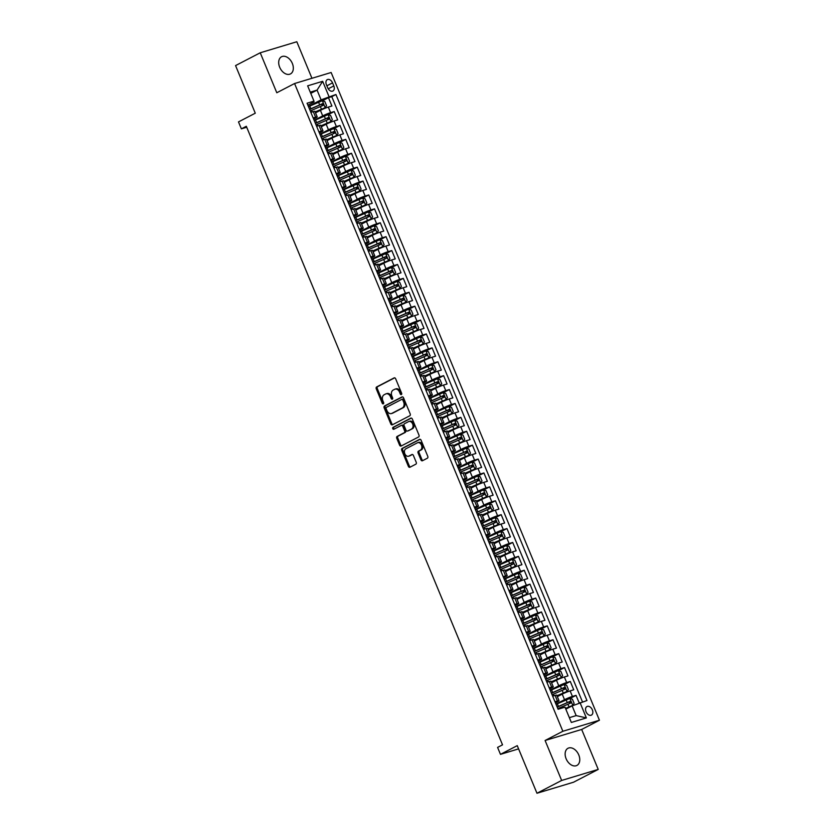 <?xml version="1.0" encoding="UTF-8"?>
<svg xmlns="http://www.w3.org/2000/svg" width="835" height="835" viewBox="0 0 835 835"><rect width="100%" height="100%" fill="white"/><g stroke="black" fill="none" stroke-linecap="round" stroke-linejoin="round"><path stroke-width="1.25" d="M401.364 394.569A1.033 0.762 -106.8 0 0 401.645 393.264L395.644 378.766A1.482 1.085 -106.8 0 0 394.11 377.9L376.668 386.949A1.482 1.085 -106.8 0 0 376.261 388.818L382.273 403.315A1.033 0.762 -106.8 0 0 383.63 402.606L382.847 400.737A4.749 3.465 -106.8 0 1 384.142 394.757L385.593 394.005A4.749 3.465 -106.8 0 1 386.031 393.828A4.749 3.465 -106.8 0 1 390.509 396.761L391.281 398.639A1.033 0.762 -106.8 0 0 392.638 397.93L391.865 396.061A4.749 3.465 -106.8 0 1 393.149 390.081L394.611 389.329A4.749 3.465 -106.8 0 1 395.049 389.152A4.749 3.465 -106.8 0 1 399.516 392.085L400.289 393.963A1.033 0.762 -106.8 0 0 401.364 394.569M578.78 754.955A9.676 6.544 62.6 0 0 567.998 748.275A9.676 6.544 62.6 0 0 566.13 758.775A9.676 6.544 62.6 0 0 576.902 765.444A9.676 6.544 62.6 0 0 578.78 754.955M292.333 63.429A9.676 6.544 62.6 0 0 281.562 56.749A9.676 6.544 62.6 0 0 279.683 67.249A9.676 6.544 62.6 0 0 290.465 73.918A9.676 6.544 62.6 0 0 292.333 63.429M592.359 709.865A4.833 3.277 62.6 0 0 586.974 706.525A4.833 3.277 62.6 0 0 586.034 711.764A4.833 3.277 62.6 0 0 591.43 715.104A4.833 3.277 62.6 0 0 592.359 709.865M420.944 459.876A1.482 1.085 -106.8 0 0 422.479 460.732L427.374 458.196A1.482 1.085 -106.8 0 0 427.77 456.327L421.101 440.233A1.482 1.085 -106.8 0 0 419.567 439.367L402.126 448.416A1.482 1.085 -106.8 0 0 401.719 450.284L408.388 466.379A1.482 1.085 -106.8 0 0 409.922 467.245L415.84 464.177A1.482 1.085 -106.8 0 0 416.237 462.308L413.388 455.419A1.482 1.085 -106.8 0 0 411.853 454.553L408.92 456.077A3.966 2.902 -106.8 0 1 408.555 456.223A3.966 2.902 -106.8 0 1 404.724 453.52A3.966 2.902 -106.8 0 1 405.893 448.781L417.385 442.821A3.966 2.902 -106.8 0 1 417.75 442.675A3.966 2.902 -106.8 0 1 421.581 445.379A3.966 2.902 -106.8 0 1 420.402 450.117L418.492 451.119A1.482 1.085 -106.8 0 0 418.084 452.977L420.944 459.876L421.925 459.574A1.482 1.085 -106.8 0 0 422.917 460.502M311.946 78.281L296.811 41.75L260.238 52.782L235.564 65.589L255.28 113.195L238.497 121.9L241.378 128.851L246.315 126.283L502.524 744.841L497.587 747.398L500.468 754.349L518.587 748.88M561.652 780.454L598.225 769.411L581.671 729.456L545.098 740.488L561.652 780.454L536.968 793.25L517.251 745.645L500.468 754.349M545.098 740.488L562.863 731.272L294.567 83.531L331.14 72.499L599.436 720.24L562.863 731.272M260.238 52.782L276.792 92.748L294.567 83.531M409.797 415.767A1.482 1.085 -106.8 0 0 410.194 413.899L403.524 397.794A1.482 1.085 -106.8 0 0 401.99 396.938L384.549 405.977A1.482 1.085 -106.8 0 0 384.152 407.845L390.811 423.95A1.482 1.085 -106.8 0 0 392.346 424.806L409.797 415.767M412.313 419.013L418.982 435.108A1.482 1.085 -106.8 0 1 418.586 436.976L401.134 446.026A1.482 1.085 -106.8 0 1 399.6 445.17L396.75 438.271A1.482 1.085 -106.8 0 1 397.157 436.413L404.223 432.739A1.482 1.085 -106.8 0 0 404.631 430.87L402.741 426.299A1.482 1.085 -106.8 0 0 401.207 425.443L393.838 429.263A1.033 0.762 -106.8 0 1 393.045 427.353L410.778 418.147A1.482 1.085 -106.8 0 1 412.313 419.013M598.225 769.411L573.541 782.218L536.968 793.25M579.198 702.976L576.035 695.357L570.013 698.488M555.964 704.124L564.523 699.688A6.043 0.564 -22.5 0 1 572.424 696.442L570.128 690.889L573.739 689.793L570.284 681.454L564.251 684.585M550.202 690.232L558.772 685.785A6.043 0.564 -22.5 0 1 566.673 682.55L564.366 676.987L567.977 675.901L564.523 667.562L558.5 670.682M544.451 676.329L553.01 671.883A6.043 0.564 -22.5 0 1 560.911 668.647L558.615 663.084L562.216 661.998L558.761 653.659L552.739 656.78M538.69 662.426L547.249 657.99A6.043 0.564 -22.5 0 1 555.16 654.744L552.853 649.192L556.465 648.096L553.01 639.756L546.977 642.887M532.928 648.534L541.497 644.088A6.043 0.564 -22.5 0 1 549.399 640.842L547.092 635.289L550.703 634.193L547.249 625.853L541.226 628.985M527.177 634.631L535.736 630.185A6.043 0.564 -22.5 0 1 543.637 626.949L541.341 621.386L544.942 620.301L541.487 611.961L535.465 615.082M521.416 620.729L529.985 616.293A6.043 0.564 -22.5 0 1 537.886 613.047L535.579 607.483L539.191 606.398L535.736 598.058L529.703 601.179M515.665 606.826L524.223 602.39A6.043 0.564 -22.5 0 1 532.125 599.144L529.818 593.591L533.429 592.495L529.974 584.156L523.952 587.287M509.903 592.933L518.462 588.487A6.043 0.564 -22.5 0 1 526.374 585.251L524.067 579.688L527.678 578.603L524.223 570.263L518.191 573.384M504.142 579.031L512.711 574.584A6.043 0.564 -22.5 0 1 520.612 571.349L518.305 565.786L521.917 564.7L518.462 556.36L512.439 559.481M498.391 565.128L506.949 560.692A6.043 0.564 -22.5 0 1 514.851 557.446L512.554 551.883L516.155 550.797L512.7 542.458L506.678 545.579M492.629 551.225L501.188 546.789A6.043 0.564 -22.5 0 1 509.099 543.543L506.793 537.99L510.404 536.895L506.949 528.555L500.916 531.686M486.868 537.333L495.437 532.887A6.043 0.564 -22.5 0 1 503.338 529.651L501.031 524.088L504.643 523.002L501.188 514.663L495.165 517.784M481.117 523.43L489.675 518.984A6.043 0.564 -22.5 0 1 497.577 515.748L495.28 510.185L498.881 509.099L495.426 500.76L489.404 503.881M475.355 509.527L483.924 505.091A6.043 0.564 -22.5 0 1 491.825 501.845L489.519 496.282L493.13 495.197L489.675 486.857L483.642 489.988M469.604 495.625L478.163 491.189A6.043 0.564 -22.5 0 1 486.064 487.943L483.757 482.39L487.369 481.294L483.914 472.954L477.891 476.086M463.842 481.732L472.401 477.286A6.043 0.564 -22.5 0 1 480.313 474.05L478.006 468.487L481.618 467.402L478.163 459.062L472.13 462.183M458.081 467.83L466.65 463.383A6.043 0.564 -22.5 0 1 474.551 460.148L472.245 454.584L475.856 453.499L472.401 445.159L466.379 448.28M452.33 453.927L460.889 449.491A6.043 0.564 -22.5 0 1 468.79 446.245L466.494 440.682L470.095 439.596L466.64 431.257L460.617 434.388M446.568 440.024L455.127 435.588A6.043 0.564 -22.5 0 1 463.039 432.342L460.732 426.789L464.343 425.693L460.889 417.354L454.856 420.485M440.807 426.132L449.376 421.685A6.043 0.564 -22.5 0 1 457.277 418.45L454.971 412.887L458.582 411.801L455.127 403.462L449.105 406.582M435.056 412.229L443.615 407.783A6.043 0.564 -22.5 0 1 451.516 404.547L449.22 398.984L452.82 397.898L449.366 389.559L443.343 392.68M429.294 398.326L437.864 393.89A6.043 0.564 -22.5 0 1 445.765 390.644L443.458 385.092L447.069 383.996L443.615 375.656L437.592 378.787M423.543 384.434L432.102 379.988A6.043 0.564 -22.5 0 1 440.003 376.742L437.707 371.189L441.308 370.103L437.853 361.753L431.831 364.885M417.782 370.531L426.341 366.085A6.043 0.564 -22.5 0 1 434.252 362.849L431.945 357.286L435.557 356.201L432.102 347.861L426.069 350.982M412.02 356.628L420.589 352.193A6.043 0.564 -22.5 0 1 428.491 348.946L426.184 343.383L429.795 342.298L426.341 333.958L420.318 337.079M406.269 342.726L414.828 338.29A6.043 0.564 -22.5 0 1 422.729 335.044L420.433 329.491L424.034 328.395L420.579 320.055L414.557 323.187M400.508 328.833L409.077 324.387A6.043 0.564 -22.5 0 1 416.978 321.151L414.671 315.588L418.283 314.503L414.828 306.163L408.795 309.284M394.746 314.931L403.315 310.484A6.043 0.564 -22.5 0 1 411.217 307.249L408.91 301.685L412.521 300.6L409.067 292.26L403.044 295.381M388.995 301.028L397.554 296.592A6.043 0.564 -22.5 0 1 405.455 293.346L403.159 287.783L406.76 286.697L403.305 278.358L397.283 281.478M383.234 287.125L391.803 282.689A6.043 0.564 -22.5 0 1 399.704 279.443L397.397 273.89L401.009 272.795L397.554 264.455L391.531 267.586M377.483 273.233L386.041 268.786A6.043 0.564 -22.5 0 1 393.943 265.551L391.646 259.988L395.247 258.902L391.792 250.563L385.77 253.683M371.721 259.33L380.28 254.884A6.043 0.564 -22.5 0 1 388.192 251.648L385.885 246.085L389.496 244.999L386.041 236.66L380.008 239.781M365.96 245.427L374.529 240.991A6.043 0.564 -22.5 0 1 382.43 237.745L380.123 232.182L383.735 231.097L380.28 222.757L374.257 225.888M360.209 231.525L368.767 227.089A6.043 0.564 -22.5 0 1 376.668 223.843L374.372 218.29L377.973 217.194L374.518 208.854L368.496 211.986M354.447 217.632L363.016 213.186A6.043 0.564 -22.5 0 1 370.917 209.95L368.611 204.387L372.222 203.302L368.767 194.962L362.734 198.083M348.686 203.73L357.255 199.283A6.043 0.564 -22.5 0 1 365.156 196.048L362.849 190.484L366.461 189.399L363.006 181.059L356.983 184.18M342.935 189.827L351.493 185.391A6.043 0.564 -22.5 0 1 359.394 182.145L357.098 176.582L360.699 175.496L357.244 167.157L351.222 170.288M337.173 175.924L345.742 171.488A6.043 0.564 -22.5 0 1 353.643 168.242L351.337 162.689L354.948 161.593L351.493 153.254L345.471 156.385M331.422 162.032L339.981 157.585A6.043 0.564 -22.5 0 1 347.882 154.35L345.586 148.787L349.187 147.701L345.732 139.362L339.709 142.482M325.66 148.129L334.219 143.683A6.043 0.564 -22.5 0 1 342.131 140.447L339.824 134.884L343.435 133.798L339.981 125.459L333.948 128.58M319.899 134.226L328.468 129.79A6.043 0.564 -22.5 0 1 336.369 126.544L334.063 120.992L337.674 119.896L334.219 111.556L330.608 112.641A6.043 0.564 157.5 0 0 322.707 115.888L314.148 120.334M328.197 114.687L334.219 111.556M570.128 690.889A6.043 0.564 157.5 0 0 562.226 694.125L557.352 696.651M564.366 676.987A6.043 0.564 157.5 0 0 556.465 680.233L551.601 682.748M558.615 663.084A6.043 0.564 157.5 0 0 550.703 666.33L545.84 668.856M552.853 649.192A6.043 0.564 157.5 0 0 544.952 652.427L540.088 654.953M547.092 635.289A6.043 0.564 157.5 0 0 539.191 638.524L534.327 641.05M541.341 621.386A6.043 0.564 157.5 0 0 533.44 624.632L528.565 627.148M535.579 607.483A6.043 0.564 157.5 0 0 527.678 610.729L522.814 613.255M529.818 593.591A6.043 0.564 157.5 0 0 521.917 596.827L517.053 599.353M524.067 579.688A6.043 0.564 157.5 0 0 516.166 582.924L511.291 585.45M518.305 565.786A6.043 0.564 157.5 0 0 510.404 569.032L505.54 571.547M512.554 551.883A6.043 0.564 157.5 0 0 504.643 555.129L499.779 557.655M506.793 537.99A6.043 0.564 157.5 0 0 498.892 541.226L494.028 543.752M501.031 524.088A6.043 0.564 157.5 0 0 493.13 527.323L488.266 529.849M495.28 510.185A6.043 0.564 157.5 0 0 487.379 513.431L482.505 515.947M489.519 496.282A6.043 0.564 157.5 0 0 481.618 499.528L476.754 502.054M483.757 482.39A6.043 0.564 157.5 0 0 475.856 485.626L470.992 488.151M478.006 468.487A6.043 0.564 157.5 0 0 470.105 471.723L465.231 474.249M472.245 454.584A6.043 0.564 157.5 0 0 464.343 457.83L459.48 460.356M466.494 440.682A6.043 0.564 157.5 0 0 458.582 443.928L453.718 446.454M460.732 426.789A6.043 0.564 157.5 0 0 452.831 430.025L447.967 432.551M454.971 412.887A6.043 0.564 157.5 0 0 447.069 416.133L442.206 418.648M449.22 398.984A6.043 0.564 157.5 0 0 441.318 402.23L436.444 404.756M443.458 385.092A6.043 0.564 157.5 0 0 435.557 388.327L430.693 390.853M437.707 371.189A6.043 0.564 157.5 0 0 429.795 374.424L424.931 376.95M431.945 357.286A6.043 0.564 157.5 0 0 424.044 360.532L419.17 363.048M426.184 343.383A6.043 0.564 157.5 0 0 418.283 346.629L413.419 349.155M420.433 329.491A6.043 0.564 157.5 0 0 412.521 332.727L407.657 335.252M414.671 315.588A6.043 0.564 157.5 0 0 406.77 318.824L401.906 321.35M408.91 301.685A6.043 0.564 157.5 0 0 401.009 304.932L396.145 307.447M403.159 287.783A6.043 0.564 157.5 0 0 395.258 291.029L390.383 293.555M397.397 273.89A6.043 0.564 157.5 0 0 389.496 277.126L384.632 279.652M391.646 259.988A6.043 0.564 157.5 0 0 383.735 263.223L378.871 265.749M385.885 246.085A6.043 0.564 157.5 0 0 377.984 249.331L373.109 251.846M380.123 232.182A6.043 0.564 157.5 0 0 372.222 235.428L367.358 237.954M374.372 218.29A6.043 0.564 157.5 0 0 366.461 221.525L361.597 224.051M368.611 204.387A6.043 0.564 157.5 0 0 360.71 207.623L355.846 210.149M362.849 190.484A6.043 0.564 157.5 0 0 354.948 193.73L350.084 196.256M357.098 176.582A6.043 0.564 157.5 0 0 349.197 179.828L344.323 182.354M351.337 162.689A6.043 0.564 157.5 0 0 343.435 165.925L338.572 168.451M345.586 148.787A6.043 0.564 157.5 0 0 337.674 152.033L332.81 154.548M339.824 134.884A6.043 0.564 157.5 0 0 331.923 138.13L327.059 140.656M334.063 120.992A6.043 0.564 157.5 0 0 326.161 124.227L321.298 126.753M326.412 84.711L327.675 87.769A4.686 3.173 62.6 0 0 332.904 91.005A4.686 3.173 62.6 0 0 333.812 85.921L332.539 82.863A4.686 3.173 62.6 0 0 327.32 79.628A4.686 3.173 62.6 0 0 326.412 84.711M569.355 717.662L576.16 715.605L572.132 705.878L586.953 700.544L335.92 94.512L321.099 99.835L308.386 106.431M580.033 702.632L586.368 717.923L571.338 722.463L565.003 707.172L558.083 709.259L307.061 103.216L313.981 101.129L307.645 85.838L322.665 81.308L329 96.599M555.432 702.861L557.404 701.838A6.043 0.564 -22.5 0 0 559.043 700.711L556.736 695.158A6.043 0.564 157.5 0 0 555.098 695.419L552.655 696.16M549.68 688.958L551.653 687.936A6.043 0.564 -22.5 0 0 553.281 686.819L550.975 681.256A6.043 0.564 157.5 0 0 549.346 681.517L546.904 682.258M543.919 675.056L545.892 674.033A6.043 0.564 -22.5 0 0 547.52 672.916L545.224 667.353A6.043 0.564 157.5 0 0 543.585 667.624L541.143 668.355M538.168 661.153L540.141 660.13A6.043 0.564 -22.5 0 0 541.769 659.013L539.462 653.45A6.043 0.564 157.5 0 0 537.834 653.721L535.392 654.452M532.406 647.261L534.379 646.238A6.043 0.564 -22.5 0 0 536.007 645.111L533.711 639.558A6.043 0.564 157.5 0 0 532.072 639.819L529.63 640.56M526.645 633.358L528.618 632.335A6.043 0.564 -22.5 0 0 530.256 631.218L527.95 625.655A6.043 0.564 157.5 0 0 526.311 625.916L523.869 626.657M520.894 619.455L522.867 618.432A6.043 0.564 -22.5 0 0 524.495 617.316L522.188 611.752A6.043 0.564 157.5 0 0 520.56 612.024L518.117 612.754M515.132 605.563L517.105 604.53A6.043 0.564 -22.5 0 0 518.733 603.413L516.437 597.85A6.043 0.564 157.5 0 0 514.798 598.121L512.356 598.852M509.371 591.66L511.344 590.637A6.043 0.564 -22.5 0 0 512.982 589.51L510.676 583.957A6.043 0.564 157.5 0 0 509.037 584.218L506.594 584.959M503.62 577.757L505.592 576.734A6.043 0.564 -22.5 0 0 507.221 575.618L504.914 570.054A6.043 0.564 157.5 0 0 503.286 570.315L500.843 571.057M497.858 563.855L499.831 562.832A6.043 0.564 -22.5 0 0 501.459 561.715L499.163 556.152A6.043 0.564 157.5 0 0 497.524 556.423L495.082 557.154M492.107 549.962L494.08 548.939A6.043 0.564 -22.5 0 0 495.708 547.812L493.401 542.259A6.043 0.564 157.5 0 0 491.773 542.52L489.331 543.251M486.346 536.06L488.318 535.037A6.043 0.564 -22.5 0 0 489.947 533.909L487.65 528.357A6.043 0.564 157.5 0 0 486.012 528.618L483.569 529.359M480.584 522.157L482.557 521.134A6.043 0.564 -22.5 0 0 484.196 520.017L481.889 514.454A6.043 0.564 157.5 0 0 480.25 514.715L477.808 515.456M474.833 508.254L476.806 507.231A6.043 0.564 -22.5 0 0 478.434 506.114L476.127 500.551A6.043 0.564 157.5 0 0 474.499 500.823L472.057 501.553M469.072 494.362L471.044 493.339A6.043 0.564 -22.5 0 0 472.673 492.212L470.376 486.659A6.043 0.564 157.5 0 0 468.738 486.92L466.295 487.661M463.31 480.459L465.293 479.436A6.043 0.564 -22.5 0 0 466.922 478.319L464.615 472.756A6.043 0.564 157.5 0 0 462.976 473.017L460.544 473.758M457.559 466.556L459.532 465.533A6.043 0.564 -22.5 0 0 461.16 464.417L458.853 458.853A6.043 0.564 157.5 0 0 457.225 459.114L454.783 459.855M451.798 452.654L453.77 451.631A6.043 0.564 -22.5 0 0 455.399 450.514L453.102 444.951A6.043 0.564 157.5 0 0 451.464 445.222L449.021 445.953M446.047 438.761L448.019 437.738A6.043 0.564 -22.5 0 0 449.647 436.611L447.341 431.058A6.043 0.564 157.5 0 0 445.713 431.319L443.27 432.06M440.285 424.858L442.258 423.836A6.043 0.564 -22.5 0 0 443.886 422.719L441.59 417.156A6.043 0.564 157.5 0 0 439.951 417.416L437.509 418.158M434.524 410.956L436.496 409.933A6.043 0.564 -22.5 0 0 438.135 408.816L435.828 403.253A6.043 0.564 157.5 0 0 434.19 403.524L431.747 404.255M428.772 397.053L430.745 396.03A6.043 0.564 -22.5 0 0 432.373 394.913L430.067 389.35A6.043 0.564 157.5 0 0 428.438 389.621L425.996 390.352M423.011 383.161L424.984 382.138A6.043 0.564 -22.5 0 0 426.612 381.01L424.316 375.458A6.043 0.564 157.5 0 0 422.677 375.719L420.235 376.46M417.249 369.258L419.233 368.235A6.043 0.564 -22.5 0 0 420.861 367.118L418.554 361.555A6.043 0.564 157.5 0 0 416.915 361.816L414.484 362.557M411.498 355.355L413.471 354.332A6.043 0.564 -22.5 0 0 415.099 353.215L412.793 347.652A6.043 0.564 157.5 0 0 411.164 347.924L408.722 348.654M405.737 341.463L407.71 340.44A6.043 0.564 -22.5 0 0 409.338 339.313L407.042 333.749A6.043 0.564 157.5 0 0 405.403 334.021L402.961 334.752M399.986 327.56L401.959 326.537A6.043 0.564 -22.5 0 0 403.587 325.41L401.28 319.857A6.043 0.564 157.5 0 0 399.652 320.118L397.209 320.859M394.224 313.657L396.197 312.634A6.043 0.564 -22.5 0 0 397.825 311.518L395.529 305.954A6.043 0.564 157.5 0 0 393.89 306.215L391.448 306.956M388.463 299.755L390.436 298.732A6.043 0.564 -22.5 0 0 392.074 297.615L389.768 292.052A6.043 0.564 157.5 0 0 388.129 292.323L385.686 293.054M382.712 285.862L384.685 284.839A6.043 0.564 -22.5 0 0 386.313 283.712L384.006 278.159A6.043 0.564 157.5 0 0 382.378 278.42L379.935 279.151M376.95 271.959L378.923 270.937A6.043 0.564 -22.5 0 0 380.551 269.809L378.255 264.257A6.043 0.564 157.5 0 0 376.616 264.518L374.174 265.259M371.199 258.057L373.172 257.034A6.043 0.564 -22.5 0 0 374.8 255.917L372.493 250.354A6.043 0.564 157.5 0 0 370.855 250.615L368.423 251.356M365.438 244.154L367.41 243.131A6.043 0.564 -22.5 0 0 369.039 242.014L366.732 236.451A6.043 0.564 157.5 0 0 365.104 236.722L362.661 237.453M359.676 230.262L361.649 229.239A6.043 0.564 -22.5 0 0 363.277 228.112L360.981 222.559A6.043 0.564 157.5 0 0 359.342 222.82L356.9 223.561M353.925 216.359L355.898 215.336A6.043 0.564 -22.5 0 0 357.526 214.219L355.219 208.656A6.043 0.564 157.5 0 0 353.591 208.917L351.149 209.658M348.164 202.456L350.136 201.433A6.043 0.564 -22.5 0 0 351.765 200.316L349.468 194.753A6.043 0.564 157.5 0 0 347.83 195.014L345.387 195.755M342.402 188.553L344.375 187.531A6.043 0.564 -22.5 0 0 346.014 186.414L343.707 180.851A6.043 0.564 157.5 0 0 342.068 181.122L339.626 181.853M336.651 174.661L338.624 173.638A6.043 0.564 -22.5 0 0 340.252 172.511L337.945 166.958A6.043 0.564 157.5 0 0 336.317 167.219L333.875 167.96M330.89 160.758L332.862 159.735A6.043 0.564 -22.5 0 0 334.491 158.619L332.194 153.055A6.043 0.564 157.5 0 0 330.556 153.316L328.113 154.057M325.139 146.856L327.111 145.833A6.043 0.564 -22.5 0 0 328.739 144.716L326.433 139.153A6.043 0.564 157.5 0 0 324.794 139.424L322.362 140.155M319.377 132.953L321.35 131.93A6.043 0.564 -22.5 0 0 322.978 130.813L320.671 125.25A6.043 0.564 157.5 0 0 319.043 125.521L316.601 126.252M582.475 701.901L331.777 96.662L328.458 97.653L331.912 106.003L328.312 107.089A6.043 0.564 157.5 0 0 320.41 110.324L315.536 112.85M313.616 119.061L315.588 118.038A6.043 0.564 157.5 0 0 317.216 116.91A6.043 0.564 157.5 0 0 315.588 117.182L313.146 117.912M317.216 116.91L314.92 111.358A6.043 0.564 157.5 0 0 313.282 111.619L310.839 112.36M554.962 701.713L557.404 700.982A6.043 0.564 -22.5 0 1 559.043 700.711M549.211 687.821L551.643 687.08A6.043 0.564 -22.5 0 1 553.281 686.819M543.449 673.918L545.892 673.177A6.043 0.564 -22.5 0 1 547.52 672.916M537.688 660.015L540.13 659.274A6.043 0.564 -22.5 0 1 541.769 659.013M531.937 646.113L534.379 645.382A6.043 0.564 -22.5 0 1 536.007 645.111M526.175 632.22L528.618 631.479A6.043 0.564 -22.5 0 1 530.256 631.218M520.414 618.317L522.856 617.576A6.043 0.564 -22.5 0 1 524.495 617.316M514.663 604.415L517.105 603.684A6.043 0.564 -22.5 0 1 518.733 603.413M508.901 590.512L511.344 589.781A6.043 0.564 -22.5 0 1 512.982 589.51M503.15 576.62L505.582 575.879A6.043 0.564 -22.5 0 1 507.221 575.618M497.389 562.717L499.831 561.976A6.043 0.564 -22.5 0 1 501.459 561.715M491.627 548.814L494.07 548.084A6.043 0.564 -22.5 0 1 495.708 547.812M485.876 534.911L488.318 534.181A6.043 0.564 -22.5 0 1 489.947 533.909M480.115 521.019L482.557 520.278A6.043 0.564 -22.5 0 1 484.196 520.017M474.353 507.116L476.795 506.375A6.043 0.564 -22.5 0 1 478.434 506.114M468.602 493.214L471.044 492.483A6.043 0.564 -22.5 0 1 472.673 492.212M462.84 479.311L465.283 478.58A6.043 0.564 -22.5 0 1 466.922 478.319M457.089 465.419L459.521 464.677A6.043 0.564 -22.5 0 1 461.16 464.417M451.328 451.516L453.77 450.775A6.043 0.564 -22.5 0 1 455.399 450.514M445.566 437.613L448.009 436.882A6.043 0.564 -22.5 0 1 449.647 436.611M439.815 423.721L442.258 422.98A6.043 0.564 -22.5 0 1 443.886 422.719M434.054 409.818L436.496 409.077A6.043 0.564 -22.5 0 1 438.135 408.816M428.292 395.915L430.735 395.174A6.043 0.564 -22.5 0 1 432.373 394.913M422.541 382.012L424.984 381.282A6.043 0.564 -22.5 0 1 426.612 381.01M416.78 368.12L419.222 367.379A6.043 0.564 -22.5 0 1 420.861 367.118M411.029 354.217L413.461 353.476A6.043 0.564 -22.5 0 1 415.099 353.215M405.267 340.315L407.71 339.584A6.043 0.564 -22.5 0 1 409.338 339.313M399.506 326.412L401.948 325.681A6.043 0.564 -22.5 0 1 403.587 325.41M393.755 312.52L396.197 311.779A6.043 0.564 -22.5 0 1 397.825 311.518M387.993 298.617L390.436 297.876A6.043 0.564 -22.5 0 1 392.074 297.615M382.232 284.714L384.674 283.983A6.043 0.564 -22.5 0 1 386.313 283.712M376.481 270.811L378.923 270.081A6.043 0.564 -22.5 0 1 380.551 269.809M370.719 256.919L373.161 256.178A6.043 0.564 -22.5 0 1 374.8 255.917M364.968 243.016L367.4 242.275A6.043 0.564 -22.5 0 1 369.039 242.014M359.207 229.114L361.649 228.383A6.043 0.564 -22.5 0 1 363.277 228.112M353.445 215.211L355.887 214.48A6.043 0.564 -22.5 0 1 357.526 214.219M347.694 201.319L350.136 200.577A6.043 0.564 -22.5 0 1 351.765 200.316M341.933 187.416L344.375 186.675A6.043 0.564 -22.5 0 1 346.014 186.414M336.171 173.513L338.613 172.782A6.043 0.564 -22.5 0 1 340.252 172.511M330.42 159.621L332.862 158.88A6.043 0.564 -22.5 0 1 334.491 158.619M324.658 145.718L327.101 144.977A6.043 0.564 -22.5 0 1 328.739 144.716M318.907 131.815L321.339 131.085A6.043 0.564 -22.5 0 1 322.978 130.813M336.369 126.544L339.981 125.459M342.131 140.447L345.732 139.362M347.882 154.35L351.493 153.254M353.643 168.242L357.244 167.157M359.394 182.145L363.006 181.059M365.156 196.048L368.767 194.962M370.917 209.95L374.518 208.854M376.668 223.843L380.28 222.757M382.43 237.745L386.041 236.66M388.192 251.648L391.792 250.563M393.943 265.551L397.554 264.455M399.704 279.443L403.305 278.358M405.455 293.346L409.067 292.26M411.217 307.249L414.828 306.163M416.978 321.151L420.579 320.055M422.729 335.044L426.341 333.958M428.491 348.946L432.102 347.861M434.252 362.849L437.853 361.753M440.003 376.742L443.615 375.656M445.765 390.644L449.366 389.559M451.516 404.547L455.127 403.462M457.277 418.45L460.889 417.354M463.039 432.342L466.64 431.257M468.79 446.245L472.401 445.159M474.551 460.148L478.163 459.062M480.313 474.05L483.914 472.954M486.064 487.943L489.675 486.857M491.825 501.845L495.426 500.76M497.577 515.748L501.188 514.663M503.338 529.651L506.949 528.555M509.099 543.543L512.7 542.458M514.851 557.446L518.462 556.36M520.612 571.349L524.223 570.263M526.374 585.251L529.974 584.156M532.125 599.144L535.736 598.058M537.886 613.047L541.487 611.961M543.637 626.949L547.249 625.853M549.399 640.842L553.01 639.756M555.16 654.744L558.761 653.659M560.911 668.647L564.523 667.562M566.673 682.55L570.284 681.454M572.424 696.442L576.035 695.357M572.132 705.878L565.827 709.145M321.099 99.835L317.07 90.107L310.265 92.163M310.766 93.374L317.07 90.107L322.665 81.308M307.864 105.158L313.981 101.985L313.981 101.129M581.671 729.456L599.436 720.24M241.378 128.851L246.701 127.244M322.435 100.784L328.458 97.653M331.777 96.662L335.92 94.512M586.368 717.923L576.16 715.605M401.687 394.193A1.033 0.762 -106.8 0 1 401.28 393.661L400.508 391.792A4.749 3.465 -106.8 0 0 396.03 388.849L395.049 389.152M386.031 393.828L387.022 393.525A4.749 3.465 -106.8 0 1 391.49 396.468L392.273 398.337A1.033 0.762 -106.8 0 0 392.669 398.869M394.663 377.827L377.66 386.647A1.482 1.085 -106.8 0 0 377.253 388.515L383.255 403.013A1.033 0.762 -106.8 0 0 383.662 403.535M402.543 396.865L385.54 405.685A1.482 1.085 -106.8 0 0 385.133 407.553L391.803 423.648A1.482 1.085 -106.8 0 0 392.784 424.587M402.794 399.996A1.033 0.762 -106.8 0 0 401.719 399.401L386.407 407.344A1.033 0.762 -106.8 0 0 386.125 408.649L386.949 410.622A4.749 3.465 -106.8 0 0 391.417 413.565A4.749 3.465 -106.8 0 0 391.855 413.377L402.324 407.95A4.749 3.465 -106.8 0 0 403.618 401.979L402.794 399.996L403.785 399.704A1.033 0.762 -106.8 0 0 402.71 399.099L401.917 399.339M391.417 413.565L392.408 413.262A4.749 3.465 -106.8 0 0 392.847 413.085L391.855 413.377M403.785 399.704L404.599 401.677A4.749 3.465 -106.8 0 1 403.305 407.657L392.847 413.085M401.489 425.349L402.188 425.14A1.482 1.085 -106.8 0 1 403.722 426.007L405.622 430.578A1.482 1.085 -106.8 0 1 405.215 432.436L398.138 436.11A1.482 1.085 -106.8 0 0 397.742 437.978L400.591 444.867A1.482 1.085 -106.8 0 0 401.572 445.796M411.331 418.084L394.036 427.05A1.033 0.762 -106.8 0 0 394.36 428.992M411.571 428.929A3.966 2.902 -106.8 0 0 412.751 424.19A3.966 2.902 -106.8 0 0 408.91 421.487A3.966 2.902 -106.8 0 0 408.545 421.633L404.495 423.731A1.482 1.085 -106.8 0 0 404.098 425.599L405.987 430.171A1.482 1.085 -106.8 0 0 407.522 431.027L412.553 428.637A3.966 2.902 -106.8 0 0 413.732 423.888A3.966 2.902 -106.8 0 0 409.901 421.184L408.91 421.487M408.231 430.818A1.482 1.085 -106.8 0 0 408.513 430.735L407.522 431.027M412.553 428.637L408.513 430.735M417.75 442.675L418.732 442.373A3.966 2.902 -106.8 0 1 422.573 445.076A3.966 2.902 -106.8 0 1 421.393 449.825L419.483 450.817A1.482 1.085 -106.8 0 0 419.076 452.685L421.925 459.574M409.16 456.004A3.966 2.902 -106.8 0 0 409.547 455.931A3.966 2.902 -106.8 0 0 409.912 455.785L408.92 456.077M412.406 454.49L409.912 455.785M420.12 439.293L403.117 448.113A1.482 1.085 -106.8 0 0 402.71 449.981L409.38 466.087A1.482 1.085 -106.8 0 0 410.361 467.015M315.223 112.099L325.159 107.684L326.558 105.701L324.825 101.526L322.279 100.732L309.785 106.076A11.554 1.075 157.5 0 0 308.491 106.671M325.159 107.684L315.15 111.921M310.276 110.982A11.554 1.075 -22.5 0 1 311.57 110.387L323.197 105.335L322.508 103.665L310.881 108.717A11.554 1.075 157.5 0 0 309.576 109.312M309.66 109.5A9.592 0.887 -22.5 0 1 311.445 108.675L321.089 104.396L322.341 105.189M320.984 125.991L330.911 121.586L332.32 119.593L330.587 115.428L328.03 114.635L315.546 119.979A11.554 1.075 157.5 0 0 314.242 120.574M330.911 121.586L320.911 125.824M316.027 124.874A11.554 1.075 -22.5 0 1 317.331 124.29L328.959 119.228L328.27 117.558L316.632 122.62A11.554 1.075 157.5 0 0 315.338 123.215M315.421 123.403A9.592 0.887 -22.5 0 1 317.206 122.578L326.84 118.299L328.103 119.081M326.736 139.894L336.672 135.489L338.071 133.496L336.348 129.331L333.791 128.538L321.298 133.882A11.554 1.075 157.5 0 0 320.003 134.466M336.672 135.489L326.673 139.716M321.788 138.777A11.554 1.075 -22.5 0 1 323.082 138.192L334.71 133.13L334.021 131.46L322.393 136.523A11.554 1.075 157.5 0 0 321.099 137.107M321.172 137.295A9.592 0.887 -22.5 0 1 322.968 136.47L332.601 132.201L333.854 132.984M332.497 153.797L342.433 149.381L343.832 147.398L342.099 143.223L339.553 142.43L327.059 147.785A11.554 1.075 157.5 0 0 325.765 148.369M342.433 149.381L332.424 153.619M327.55 152.68A11.554 1.075 -22.5 0 1 328.844 152.085L340.471 147.033L339.782 145.363L328.155 150.425A11.554 1.075 157.5 0 0 326.85 151.01M326.934 151.198A9.592 0.887 -22.5 0 1 328.719 150.373L338.363 146.094L339.052 147.764M338.258 167.699L348.185 163.284L349.583 161.301L347.861 157.126L345.304 156.333L332.81 161.677A11.554 1.075 157.5 0 0 331.516 162.272M348.185 163.284L338.185 167.522M333.301 166.582A11.554 1.075 -22.5 0 1 334.595 165.988L346.233 160.925L345.533 159.266L333.906 164.318A11.554 1.075 157.5 0 0 332.612 164.912M332.685 165.1A9.592 0.887 -22.5 0 1 334.48 164.276L344.114 159.996L344.813 161.666M344.01 181.592L353.946 177.187L355.345 175.193L353.623 171.029L351.065 170.236L338.572 175.58A11.554 1.075 157.5 0 0 337.277 176.175M353.946 177.187L343.936 181.425M339.062 180.475A11.554 1.075 -22.5 0 1 340.356 179.89L351.984 174.828L351.295 173.158L339.668 178.22A11.554 1.075 157.5 0 0 338.373 178.815M338.446 178.993A9.592 0.887 -22.5 0 1 340.242 178.179L349.875 173.899L351.128 174.682M349.771 195.494L359.739 191.038L361.106 189.096L359.374 184.932L356.827 184.138L344.333 189.482A11.554 1.075 157.5 0 0 343.028 190.067M359.697 191.079L349.698 195.317M344.813 194.378A11.554 1.075 -22.5 0 1 346.118 193.793L357.745 188.731L357.056 187.061L345.419 192.123A11.554 1.075 157.5 0 0 344.124 192.708M344.208 192.895A9.592 0.887 -22.5 0 1 345.993 192.071L355.637 187.802L356.889 188.585M355.533 209.397L365.459 204.982L366.857 202.999L365.135 198.824L362.578 198.031L350.084 203.385A11.554 1.075 157.5 0 0 348.79 203.97M365.459 204.982L355.459 209.22M350.575 208.28A11.554 1.075 -22.5 0 1 351.869 207.685L363.507 202.634L362.808 200.964L351.18 206.026A11.554 1.075 157.5 0 0 349.886 206.61M349.959 206.798A9.592 0.887 -22.5 0 1 351.754 205.974L361.388 201.694L362.64 202.487M361.284 223.3L371.22 218.885L372.619 216.902L370.886 212.727L368.339 211.933L355.846 217.277A11.554 1.075 157.5 0 0 354.551 217.872M371.22 218.885L361.211 223.122M356.336 222.183A11.554 1.075 -22.5 0 1 357.63 221.588L369.258 216.526L368.569 214.866L356.942 219.918A11.554 1.075 157.5 0 0 355.637 220.513M355.72 220.701A9.592 0.887 -22.5 0 1 357.505 219.876L367.149 215.597L368.402 216.39M367.045 237.192L376.971 232.788L378.38 230.794L376.648 226.629L374.09 225.836L361.607 231.18A11.554 1.075 157.5 0 0 360.302 231.765M376.971 232.788L366.972 237.015M362.087 236.075A11.554 1.075 -22.5 0 1 363.392 235.491L375.019 230.429L374.33 228.759L362.693 233.821A11.554 1.075 157.5 0 0 361.398 234.405M361.471 234.593A9.592 0.887 -22.5 0 1 363.267 233.779L372.901 229.5L374.163 230.283M372.796 251.095L382.733 246.68L384.131 244.697L382.409 240.532L379.852 239.739L367.358 245.083A11.554 1.075 157.5 0 0 366.064 245.667M382.733 246.68L372.734 250.917M367.849 249.978A11.554 1.075 -22.5 0 1 369.143 249.394L380.77 244.331L380.082 242.661L368.454 247.724A11.554 1.075 157.5 0 0 367.16 248.308M367.233 248.496A9.592 0.887 -22.5 0 1 369.028 247.671L378.662 243.402L379.351 245.062M378.558 264.998L388.484 260.583L389.893 258.599L388.16 254.424L385.613 253.631L373.12 258.975A11.554 1.075 157.5 0 0 371.815 259.57M388.484 260.583L378.485 264.82M373.6 263.881A11.554 1.075 -22.5 0 1 374.905 263.286L386.532 258.234L385.843 256.564L374.216 261.626A11.554 1.075 157.5 0 0 372.911 262.211M372.995 262.399A9.592 0.887 -22.5 0 1 374.779 261.574L384.424 257.295L385.112 258.965M384.319 278.89L394.245 274.485L395.644 272.502L393.922 268.327L391.364 267.534L378.871 272.878A11.554 1.075 157.5 0 0 377.577 273.473M394.245 274.485L384.246 278.723M379.361 277.773A11.554 1.075 -22.5 0 1 380.656 277.189L392.293 272.127L391.594 270.467L379.967 275.519A11.554 1.075 157.5 0 0 378.673 276.114M378.746 276.302A9.592 0.887 -22.5 0 1 380.541 275.477L390.175 271.198L390.874 272.868M390.07 292.793L400.007 288.388L401.405 286.395L399.683 282.23L397.126 281.437L384.632 286.781A11.554 1.075 157.5 0 0 383.338 287.365M400.007 288.388L389.997 292.615M385.123 291.676A11.554 1.075 -22.5 0 1 386.417 291.091L398.044 286.029L397.356 284.359L385.728 289.421A11.554 1.075 157.5 0 0 384.434 290.006M384.507 290.194A9.592 0.887 -22.5 0 1 386.302 289.369L395.936 285.1L397.189 285.883M395.832 306.695L405.8 302.239L407.167 300.297L405.434 296.133L402.887 295.339L390.394 300.683A11.554 1.075 157.5 0 0 389.089 301.268M405.758 302.28L395.759 306.518M390.874 305.579A11.554 1.075 -22.5 0 1 392.179 304.994L403.806 299.932L403.117 298.262L391.479 303.324A11.554 1.075 157.5 0 0 390.185 303.909M390.269 304.097A9.592 0.887 -22.5 0 1 392.053 303.272L401.698 299.003L402.386 300.663M401.593 320.598L411.519 316.183L412.918 314.2L411.196 310.025L408.639 309.232L396.145 314.576A11.554 1.075 157.5 0 0 394.851 315.171M411.519 316.183L401.52 320.421M396.635 319.481A11.554 1.075 -22.5 0 1 397.93 318.886L409.557 313.835L408.868 312.165L397.241 317.216A11.554 1.075 157.5 0 0 395.947 317.811M396.02 317.999A9.592 0.887 -22.5 0 1 397.815 317.175L407.449 312.895L408.701 313.689M407.344 334.491L417.281 330.086L418.679 328.103L416.947 323.928L414.4 323.135L401.906 328.479A11.554 1.075 157.5 0 0 400.612 329.073M417.281 330.086L407.271 334.324M402.397 333.374A11.554 1.075 -22.5 0 1 403.691 332.789L415.319 327.727L414.63 326.057L403.002 331.119A11.554 1.075 157.5 0 0 401.698 331.714M401.781 331.902A9.592 0.887 -22.5 0 1 403.566 331.077L413.21 326.798L414.463 327.581M413.106 348.393L423.032 343.989L424.441 341.995L422.708 337.831L420.151 337.037L407.668 342.381A11.554 1.075 157.5 0 0 406.363 342.966M423.032 343.989L413.033 348.216M408.148 347.276A11.554 1.075 -22.5 0 1 409.453 346.692L421.08 341.63L420.391 339.96L408.753 345.022A11.554 1.075 157.5 0 0 407.459 345.606M407.532 345.794A9.592 0.887 -22.5 0 1 409.327 344.97L418.961 340.701L420.224 341.484M418.857 362.296L428.793 357.881L430.192 355.898L428.47 351.723L425.913 350.93L413.419 356.284A11.554 1.075 157.5 0 0 412.125 356.869M428.793 357.881L418.784 362.119M413.909 361.179A11.554 1.075 -22.5 0 1 415.204 360.584L426.831 355.533L426.142 353.863L414.515 358.925A11.554 1.075 157.5 0 0 413.221 359.509M413.294 359.697A9.592 0.887 -22.5 0 1 415.089 358.873L424.723 354.604L425.975 355.386M424.618 376.199L434.544 371.784L435.953 369.801L434.221 365.626L431.674 364.832L419.18 370.176A11.554 1.075 157.5 0 0 417.876 370.771M434.544 371.784L424.545 376.021M419.661 375.082A11.554 1.075 -22.5 0 1 420.965 374.487L432.593 369.425L431.904 367.765L420.276 372.817A11.554 1.075 157.5 0 0 418.972 373.412M419.055 373.6A9.592 0.887 -22.5 0 1 420.84 372.775L430.484 368.496L431.737 369.289M430.38 390.091L440.306 385.686L441.705 383.693L439.982 379.528L437.425 378.735L424.931 384.079A11.554 1.075 157.5 0 0 423.637 384.674M440.306 385.686L430.307 389.924M425.422 388.974A11.554 1.075 -22.5 0 1 426.716 388.39L438.354 383.328L437.655 381.658L426.027 386.72A11.554 1.075 157.5 0 0 424.733 387.315M424.806 387.503A9.592 0.887 -22.5 0 1 426.601 386.678L436.235 382.399L437.488 383.181M436.131 403.994L446.067 399.589L447.466 397.596L445.744 393.431L443.187 392.638L430.693 397.982A11.554 1.075 157.5 0 0 429.399 398.566M446.067 399.589L436.058 403.816M431.184 402.877A11.554 1.075 -22.5 0 1 432.478 402.293L444.105 397.23L443.416 395.56L431.789 400.623A11.554 1.075 157.5 0 0 430.495 401.207M430.568 401.395A9.592 0.887 -22.5 0 1 432.363 400.57L441.997 396.301L443.249 397.084M441.892 417.897L451.818 413.482L453.228 411.498L451.495 407.323L448.948 406.53L436.454 411.885A11.554 1.075 157.5 0 0 435.15 412.469M451.818 413.482L441.819 417.719M436.935 416.78A11.554 1.075 -22.5 0 1 438.239 416.185L449.867 411.133L449.178 409.463L437.54 414.525A11.554 1.075 157.5 0 0 436.246 415.11M436.329 415.298A9.592 0.887 -22.5 0 1 438.114 414.473L447.758 410.194L448.447 411.864M447.654 431.799L457.58 427.384L458.979 425.401L457.256 421.226L454.699 420.433L442.206 425.777A11.554 1.075 157.5 0 0 440.911 426.372M457.58 427.384L447.581 431.622M442.696 430.683A11.554 1.075 -22.5 0 1 443.99 430.088L455.618 425.025L454.929 423.366L443.302 428.418A11.554 1.075 157.5 0 0 442.007 429.013M442.08 429.2A9.592 0.887 -22.5 0 1 443.876 428.376L453.509 424.096L454.762 424.89M453.405 445.692L463.341 441.287L464.74 439.293L463.007 435.129L460.461 434.336L447.967 439.68A11.554 1.075 157.5 0 0 446.673 440.264M463.341 441.287L453.332 445.525M448.458 444.575A11.554 1.075 -22.5 0 1 449.752 443.99L461.379 438.928L460.69 437.258L449.063 442.32A11.554 1.075 157.5 0 0 447.758 442.915M447.842 443.093A9.592 0.887 -22.5 0 1 449.627 442.279L459.271 437.999L460.523 438.782M459.166 459.594L469.134 455.138L470.491 453.196L468.769 449.032L466.212 448.238L453.729 453.582A11.554 1.075 157.5 0 0 452.424 454.167M469.093 455.179L459.093 459.417M454.209 458.478A11.554 1.075 -22.5 0 1 455.513 457.893L467.141 452.831L466.452 451.161L454.814 456.223A11.554 1.075 157.5 0 0 453.52 456.808M453.593 456.995A9.592 0.887 -22.5 0 1 455.388 456.171L465.022 451.902L466.285 452.685M464.918 473.497L474.854 469.082L476.253 467.099L474.53 462.924L471.973 462.131L459.48 467.485A11.554 1.075 157.5 0 0 458.185 468.07M474.854 469.082L464.844 473.32M459.97 472.38A11.554 1.075 -22.5 0 1 461.264 471.785L472.892 466.734L472.203 465.064L460.576 470.126A11.554 1.075 157.5 0 0 459.281 470.71M459.354 470.898A9.592 0.887 -22.5 0 1 461.15 470.074L470.783 465.794L472.036 466.588M470.679 487.4L480.605 482.985L482.014 481.002L480.282 476.827L477.735 476.033L465.241 481.377A11.554 1.075 157.5 0 0 463.936 481.972M480.605 482.985L470.606 487.222M465.721 486.283A11.554 1.075 -22.5 0 1 467.026 485.688L478.653 480.626L477.964 478.966L466.337 484.018A11.554 1.075 157.5 0 0 465.032 484.613M465.116 484.801A9.592 0.887 -22.5 0 1 466.901 483.976L476.545 479.697L477.797 480.49M476.441 501.292L486.367 496.888L487.765 494.894L486.043 490.73L483.486 489.936L470.992 495.28A11.554 1.075 157.5 0 0 469.698 495.865M486.367 496.888L476.367 501.115M471.483 500.175A11.554 1.075 -22.5 0 1 472.777 499.591L484.415 494.529L483.715 492.859L472.088 497.921A11.554 1.075 157.5 0 0 470.794 498.505M470.867 498.693A9.592 0.887 -22.5 0 1 472.662 497.869L482.296 493.6L483.548 494.383M482.192 515.195L492.128 510.78L493.527 508.797L491.805 504.632L489.247 503.839L476.754 509.183A11.554 1.075 157.5 0 0 475.459 509.767M492.128 510.78L482.119 515.018M477.244 514.078A11.554 1.075 -22.5 0 1 478.538 513.494L490.166 508.431L489.477 506.761L477.85 511.824A11.554 1.075 157.5 0 0 476.555 512.408M476.628 512.596A9.592 0.887 -22.5 0 1 478.424 511.771L488.058 507.503L488.746 509.162M487.953 529.098L497.879 524.683L499.288 522.7L497.556 518.525L495.009 517.731L482.515 523.075A11.554 1.075 157.5 0 0 481.211 523.67M497.879 524.683L487.88 528.92M482.995 527.981A11.554 1.075 -22.5 0 1 484.3 527.386L495.927 522.334L495.238 520.664L483.601 525.726A11.554 1.075 157.5 0 0 482.306 526.311M482.39 526.499A9.592 0.887 -22.5 0 1 484.175 525.674L493.819 521.395L494.508 523.065M493.715 542.99L503.641 538.585L505.039 536.602L503.317 532.427L500.76 531.634L488.266 536.978A11.554 1.075 157.5 0 0 486.972 537.573M503.641 538.585L493.642 542.823M488.757 541.873A11.554 1.075 -22.5 0 1 490.051 541.289L501.678 536.227L500.99 534.567L489.362 539.619A11.554 1.075 157.5 0 0 488.068 540.214M488.141 540.402A9.592 0.887 -22.5 0 1 489.936 539.577L499.57 535.298L500.823 536.091M499.466 556.893L509.402 552.488L510.801 550.495L509.068 546.33L506.521 545.537L494.028 550.881A11.554 1.075 157.5 0 0 492.733 551.465M509.402 552.488L499.393 556.715M494.518 555.776A11.554 1.075 -22.5 0 1 495.813 555.191L507.44 550.129L506.751 548.459L495.124 553.522A11.554 1.075 157.5 0 0 493.819 554.106M493.902 554.294A9.592 0.887 -22.5 0 1 495.687 553.469L505.332 549.2L506.584 549.983M505.227 570.796L515.195 566.339L516.552 564.397L514.83 560.233L512.273 559.429L499.779 564.784A11.554 1.075 157.5 0 0 498.485 565.368M515.153 566.38L505.154 570.618M500.269 569.679A11.554 1.075 -22.5 0 1 501.564 569.094L513.201 564.032L512.513 562.362L500.875 567.424A11.554 1.075 157.5 0 0 499.58 568.009M499.654 568.197A9.592 0.887 -22.5 0 1 501.449 567.372L511.083 563.103L511.782 564.763M510.978 584.698L520.915 580.283L522.313 578.3L520.591 574.125L518.034 573.332L505.54 578.676A11.554 1.075 157.5 0 0 504.246 579.271M520.915 580.283L510.905 584.521M506.031 583.582A11.554 1.075 -22.5 0 1 507.325 582.987L518.952 577.935L518.264 576.265L506.636 581.317A11.554 1.075 157.5 0 0 505.342 581.911M505.415 582.099A9.592 0.887 -22.5 0 1 507.21 581.275L516.844 576.995L518.097 577.789M516.74 598.591L526.666 594.186L528.075 592.192L526.342 588.028L523.795 587.235L511.302 592.579A11.554 1.075 157.5 0 0 509.997 593.174M526.666 594.186L516.667 598.424M511.782 597.474A11.554 1.075 -22.5 0 1 513.087 596.889L524.714 591.827L524.025 590.157L512.398 595.219A11.554 1.075 157.5 0 0 511.093 595.814M511.177 596.002A9.592 0.887 -22.5 0 1 512.961 595.178L522.606 590.898L523.858 591.681M522.501 612.493L532.427 608.089L533.826 606.095L532.104 601.931L529.547 601.137L517.053 606.481A11.554 1.075 157.5 0 0 515.759 607.066M532.427 608.089L522.428 612.316M517.543 611.377A11.554 1.075 -22.5 0 1 518.838 610.792L530.476 605.73L529.776 604.06L518.149 609.122A11.554 1.075 157.5 0 0 516.855 609.707M516.928 609.894A9.592 0.887 -22.5 0 1 518.723 609.07L528.357 604.801L529.609 605.584M528.252 626.396L538.189 621.981L539.587 619.998L537.855 615.823L535.308 615.03L522.814 620.384A11.554 1.075 157.5 0 0 521.52 620.969M538.189 621.981L528.179 626.219M523.305 625.279A11.554 1.075 -22.5 0 1 524.599 624.684L536.227 619.633L535.538 617.963L523.91 623.025A11.554 1.075 157.5 0 0 522.616 623.609M522.689 623.797A9.592 0.887 -22.5 0 1 524.484 622.973L534.118 618.704L534.807 620.363M534.014 640.299L543.94 635.884L545.349 633.901L543.616 629.726L541.07 628.932L528.576 634.276A11.554 1.075 157.5 0 0 527.271 634.871M543.94 635.884L533.941 640.121M529.056 639.182A11.554 1.075 -22.5 0 1 530.361 638.587L541.988 633.525L541.299 631.865L529.661 636.917A11.554 1.075 157.5 0 0 528.367 637.512M528.451 637.7A9.592 0.887 -22.5 0 1 530.235 636.875L539.88 632.596L540.569 634.266M539.775 654.191L549.701 649.787L551.1 647.793L549.378 643.628L546.821 642.835L534.327 648.179A11.554 1.075 157.5 0 0 533.033 648.774M549.701 649.787L539.702 654.024M534.817 653.074A11.554 1.075 -22.5 0 1 536.112 652.49L547.739 647.428L547.05 645.758L535.423 650.82A11.554 1.075 157.5 0 0 534.129 651.415M534.202 651.603A9.592 0.887 -22.5 0 1 535.997 650.778L545.631 646.499L546.883 647.282M545.526 668.094L555.463 663.689L556.861 661.696L555.129 657.531L552.582 656.738L540.088 662.082A11.554 1.075 157.5 0 0 538.794 662.666M555.463 663.689L545.453 667.916M540.579 666.977A11.554 1.075 -22.5 0 1 541.873 666.393L553.501 661.33L552.812 659.66L541.184 664.723A11.554 1.075 157.5 0 0 539.88 665.307M539.963 665.495A9.592 0.887 -22.5 0 1 541.748 664.67L551.392 660.402L552.645 661.184M551.288 681.997L561.214 677.582L562.613 675.598L560.89 671.423L558.333 670.63L545.84 675.985A11.554 1.075 157.5 0 0 544.545 676.569M561.214 677.582L551.215 681.819M546.33 680.88A11.554 1.075 -22.5 0 1 547.624 680.285L559.262 675.233L558.573 673.563L546.935 678.625A11.554 1.075 157.5 0 0 545.641 679.21M545.714 679.398A9.592 0.887 -22.5 0 1 547.509 678.573L557.143 674.294L557.843 675.964M557.039 695.899L566.975 691.484L568.374 689.501L566.652 685.326L564.095 684.533L551.601 689.877A11.554 1.075 157.5 0 0 550.307 690.472M566.975 691.484L556.966 695.722M552.092 694.783A11.554 1.075 -22.5 0 1 553.386 694.188L565.013 689.125L564.324 687.466L552.697 692.518A11.554 1.075 157.5 0 0 551.403 693.113M551.476 693.3A9.592 0.887 -22.5 0 1 553.271 692.476L562.905 688.197L564.157 688.99M565.577 708.56L572.768 705.335L574.136 703.394L572.403 699.229L569.856 698.436L557.362 703.78A11.554 1.075 157.5 0 0 556.058 704.364M572.726 705.387L565.504 708.383M557.843 708.675A11.554 1.075 -22.5 0 1 559.147 708.09L570.775 703.028L570.086 701.358L558.458 706.42A11.554 1.075 157.5 0 0 557.154 707.015M557.237 707.193A9.592 0.887 -22.5 0 1 559.022 706.379L568.666 702.099L569.919 702.882M564.523 699.688L562.226 694.125M558.772 685.785L556.465 680.233M553.01 671.883L550.703 666.33M547.249 657.99L544.952 652.427M541.497 644.088L539.191 638.524M535.736 630.185L533.44 624.632M529.985 616.293L527.678 610.729M524.223 602.39L521.917 596.827M518.462 588.487L516.166 582.924M512.711 574.584L510.404 569.032M506.949 560.692L504.643 555.129M501.188 546.789L498.892 541.226M495.437 532.887L493.13 527.323M489.675 518.984L487.379 513.431M483.924 505.091L481.618 499.528M478.163 491.189L475.856 485.626M472.401 477.286L470.105 471.723M466.65 463.383L464.343 457.83M460.889 449.491L458.582 443.928M455.127 435.588L452.831 430.025M449.376 421.685L447.069 416.133M443.615 407.783L441.318 402.23M437.864 393.89L435.557 388.327M432.102 379.988L429.795 374.424M426.341 366.085L424.044 360.532M420.589 352.193L418.283 346.629M414.828 338.29L412.521 332.727M409.077 324.387L406.77 318.824M403.315 310.484L401.009 304.932M397.554 296.592L395.258 291.029M391.803 282.689L389.496 277.126M386.041 268.786L383.735 263.223M380.28 254.884L377.984 249.331M374.529 240.991L372.222 235.428M368.767 227.089L366.461 221.525M363.016 213.186L360.71 207.623M357.255 199.283L354.948 193.73M351.493 185.391L349.197 179.828M345.742 171.488L343.435 165.925M339.981 157.585L337.674 152.033M334.219 143.683L331.923 138.13M328.468 129.79L326.161 124.227M322.707 115.888L320.41 110.324M315.588 117.182L313.282 111.619M557.404 700.982L555.098 695.419M551.643 687.08L549.346 681.517M545.892 673.177L543.585 667.624M540.13 659.274L537.834 653.721M534.379 645.382L532.072 639.819M528.618 631.479L526.311 625.916M522.856 617.576L520.56 612.024M517.105 603.684L514.798 598.121M511.344 589.781L509.037 584.218M505.582 575.879L503.286 570.315M499.831 561.976L497.524 556.423M494.07 548.084L491.773 542.52M488.318 534.181L486.012 528.618M482.557 520.278L480.25 514.715M476.795 506.375L474.499 500.823M471.044 492.483L468.738 486.92M465.283 478.58L462.976 473.017M459.521 464.677L457.225 459.114M453.77 450.775L451.464 445.222M448.009 436.882L445.713 431.319M442.258 422.98L439.951 417.416M436.496 409.077L434.19 403.524M430.735 395.174L428.438 389.621M424.984 381.282L422.677 375.719M419.222 367.379L416.915 361.816M413.461 353.476L411.164 347.924M407.71 339.584L405.403 334.021M401.948 325.681L399.652 320.118M396.197 311.779L393.89 306.215M390.436 297.876L388.129 292.323M384.674 283.983L382.378 278.42M378.923 270.081L376.616 264.518M373.161 256.178L370.855 250.615M367.4 242.275L365.104 236.722M361.649 228.383L359.342 222.82M355.887 214.48L353.591 208.917M350.136 200.577L347.83 195.014M344.375 186.675L342.068 181.122M338.613 172.782L336.317 167.219M332.862 158.88L330.556 153.316M327.101 144.977L324.794 139.424M321.339 131.085L319.043 125.521M330.608 112.641L328.312 107.089M326.861 85.807L332.539 82.863M328.218 88.813L333.812 85.921M400.508 391.792L399.516 392.085M392.273 398.337L391.281 398.639M391.49 396.468L390.509 396.761M383.255 403.013L382.273 403.315M377.253 388.515L376.261 388.818M377.66 386.647L376.668 386.949M401.28 393.661L400.289 393.963M391.803 423.648L390.811 423.95M385.133 407.553L384.152 407.845M385.54 405.685L384.549 405.977M403.305 407.657L402.324 407.95M404.599 401.677L403.618 401.979M400.591 444.867L399.6 445.17M397.742 437.978L396.75 438.271M398.138 436.11L397.157 436.413M405.215 432.436L404.223 432.739M405.622 430.578L404.631 430.87M403.722 426.007L402.741 426.299M394.036 427.05L393.045 427.353M419.076 452.685L418.084 452.977M419.483 450.817L418.492 451.119M421.393 449.825L420.402 450.117M409.38 466.087L408.388 466.379M402.71 449.981L401.719 450.284M403.117 448.113L402.126 448.416M325.191 107.632L322.341 100.753M310.881 108.717L309.785 106.076M312.217 111.942L311.57 110.387M319.638 104.813L318.542 102.173M321.423 109.124L320.327 106.483M321.089 104.396L322.508 103.665M330.952 121.534L328.103 114.656M316.632 122.62L315.546 119.979M317.968 125.845L317.331 124.29M325.399 118.716L324.304 116.075M327.184 123.027L326.088 120.386M326.84 118.299L328.27 117.558M336.703 135.437L333.854 128.559M322.393 136.523L321.298 133.882M323.73 139.748L323.082 138.192M331.151 132.619L330.065 129.968M332.935 136.919L331.85 134.278M332.601 132.201L334.021 131.46M342.465 149.329L339.615 142.451M328.155 150.425L327.059 147.785M329.481 153.64L328.844 152.085M336.912 146.511L335.816 143.87M338.697 150.822L337.601 148.181M338.363 146.094L339.782 145.363M348.226 163.232L345.366 156.354M333.906 164.318L332.81 161.677M335.242 167.543L334.595 165.988M342.674 160.414L341.578 157.773M344.458 164.725L343.362 162.084M344.114 159.996L345.533 159.266M353.977 177.135L351.128 170.256M339.668 178.22L338.572 175.58M341.004 181.446L340.356 179.89M348.425 174.317L347.329 171.676M350.209 178.627L349.113 175.987M349.875 173.899L351.295 173.158M359.739 191.038L356.889 184.149M345.419 192.123L344.333 189.482M346.755 195.338L346.118 193.793M354.186 188.209L353.09 185.568M355.971 192.52L354.875 189.879M355.637 187.802L357.056 187.061M365.49 204.93L362.64 198.052M351.18 206.026L350.084 203.385M352.516 209.241L351.869 207.685M359.937 202.112L358.852 199.471M361.722 206.422L360.636 203.782M361.388 201.694L362.808 200.964M371.251 218.833L368.402 211.954M356.942 219.918L355.846 217.277M358.278 223.143L357.63 221.588M365.699 216.014L364.603 213.374M367.483 220.325L366.388 217.684M367.149 215.597L368.569 214.866M377.013 232.735L374.163 225.857M362.693 233.821L361.607 231.18M364.029 237.046L363.392 235.491M371.46 229.917L370.364 227.277M373.245 234.228L372.149 231.577M372.901 229.5L374.33 228.759M382.764 246.638L379.915 239.749M368.454 247.724L367.358 245.083M369.79 250.938L369.143 249.394M377.211 243.81L376.126 241.169M378.996 248.12L377.911 245.48M378.662 243.402L380.082 242.661M388.525 260.53L385.676 253.652M374.216 261.626L373.12 258.975M375.541 264.841L374.905 263.286M382.973 257.712L381.877 255.072M384.758 262.023L383.662 259.382M384.424 257.295L385.843 256.564M394.287 274.433L391.427 267.555M379.967 275.519L378.871 272.878M381.303 278.744L380.656 277.189M388.734 271.615L387.638 268.974M390.519 275.926L389.423 273.285M390.175 271.198L391.594 270.467M400.038 288.336L397.189 281.458M385.728 289.421L384.632 286.781M387.064 292.647L386.417 291.091M394.485 285.518L393.389 282.877M396.27 289.818L395.174 287.177M395.936 285.1L397.356 284.359M405.8 302.239L402.95 295.35M391.479 303.324L390.394 300.683M392.815 306.539L392.179 304.994M400.247 299.41L399.151 296.769M402.032 303.721L400.936 301.08M401.698 299.003L403.117 298.262M411.551 316.131L408.701 309.253M397.241 317.216L396.145 314.576M398.577 320.442L397.93 318.886M405.998 313.313L404.912 310.672M407.783 317.624L406.697 314.983M407.449 312.895L408.868 312.165M417.312 330.034L414.463 323.155M403.002 331.119L401.906 328.479M404.338 334.344L403.691 332.789M411.759 327.216L410.663 324.575M413.544 331.526L412.448 328.886M413.21 326.798L414.63 326.057M423.074 343.936L420.224 337.058M408.753 345.022L407.668 342.381M410.089 348.247L409.453 346.692M417.521 341.118L416.425 338.478M419.306 345.419L418.21 342.778M418.961 340.701L420.391 339.96M428.825 357.839L425.975 350.95M414.515 358.925L413.419 356.284M415.851 362.139L415.204 360.584M423.272 355.011L422.186 352.37M425.057 359.321L423.971 356.681M424.723 354.604L426.142 353.863M434.586 371.732L431.737 364.853M420.276 372.817L419.18 370.176M421.602 376.042L420.965 374.487M429.033 368.913L427.938 366.273M430.818 373.224L429.722 370.583M430.484 368.496L431.904 367.765M440.337 385.634L437.488 378.756M426.027 386.72L424.931 384.079M427.363 389.945L426.716 388.39M434.795 382.816L433.699 380.175M436.58 387.127L435.484 384.486M436.235 382.399L437.655 381.658M446.099 399.537L443.249 392.659M431.789 400.623L430.693 397.982M433.125 403.848L432.478 402.293M440.546 396.708L439.45 394.068M442.331 401.019L441.235 398.378M441.997 396.301L443.416 395.56M451.86 413.429L449.011 406.551M437.54 414.525L436.454 411.885M438.876 417.74L438.239 416.185M446.308 410.611L445.212 407.971M448.092 414.922L446.996 412.281M447.758 410.194L449.178 409.463M457.611 427.332L454.762 420.454M443.302 428.418L442.206 425.777M444.637 431.643L443.99 430.088M452.059 424.514L450.973 421.873M453.843 428.825L452.758 426.184M453.509 424.096L454.929 423.366M463.373 441.235L460.523 434.357M449.063 442.32L447.967 439.68M450.399 445.546L449.752 443.99M457.82 438.417L456.724 435.776M459.605 442.727L458.509 440.087M459.271 437.999L460.69 437.258M469.134 455.138L466.285 448.249M454.814 456.223L453.729 453.582M456.15 459.438L455.513 457.893M463.582 452.309L462.486 449.668M465.366 456.62L464.27 453.979M465.022 451.902L466.452 451.161M474.885 469.03L472.036 462.152M460.576 470.126L459.48 467.485M461.912 473.341L461.264 471.785M469.333 466.212L468.237 463.571M471.117 470.522L470.032 467.882M470.783 465.794L472.203 465.064M480.647 482.933L477.797 476.054M466.337 484.018L465.241 481.377M467.663 487.243L467.026 485.688M475.094 480.115L473.998 477.474M476.879 484.425L475.783 481.785M476.545 479.697L477.964 478.966M486.398 496.835L483.548 489.957M472.088 497.921L470.992 495.28M473.424 501.146L472.777 499.591M480.856 494.017L479.76 491.377M482.64 498.318L481.544 495.677M482.296 493.6L483.715 492.859M492.159 510.738L489.31 503.849M477.85 511.824L476.754 509.183M479.186 515.038L478.538 513.494M486.607 507.91L485.511 505.269M488.392 512.22L487.296 509.58M488.058 507.503L489.477 506.761M497.921 524.63L495.071 517.752M483.601 525.726L482.515 523.075M484.937 528.941L484.3 527.386M492.368 521.812L491.272 519.172M494.153 526.123L493.057 523.482M493.819 521.395L495.238 520.664M503.672 538.533L500.823 531.655M489.362 539.619L488.266 536.978M490.698 542.844L490.051 541.289M498.119 535.715L497.034 533.074M499.904 540.026L498.819 537.385M499.57 535.298L500.99 534.567M509.433 552.436L506.584 545.558M495.124 553.522L494.028 550.881M496.46 556.747L495.813 555.191M503.881 549.618L502.785 546.977M505.666 553.918L504.57 551.277M505.332 549.2L506.751 548.459M515.195 566.339L512.346 559.45M500.875 567.424L499.779 564.784M502.211 570.639L501.564 569.094M509.642 563.51L508.546 560.87M511.427 567.821L510.331 565.18M511.083 563.103L512.513 562.362M520.946 580.231L518.097 573.353M506.636 581.317L505.54 578.676M507.972 584.542L507.325 582.987M515.393 577.413L514.297 574.772M517.178 581.724L516.082 579.083M516.844 576.995L518.264 576.265M526.708 594.134L523.858 587.255M512.398 595.219L511.302 592.579M513.723 598.444L513.087 596.889M521.155 591.316L520.059 588.675M522.94 595.626L521.844 592.986M522.606 590.898L524.025 590.157M532.459 608.037L529.609 601.158M518.149 609.122L517.053 606.481M519.485 612.347L518.838 610.792M526.916 605.218L525.82 602.578M528.701 609.519L527.605 606.878M528.357 604.801L529.776 604.06M538.22 621.939L535.371 615.051M523.91 623.025L522.814 620.384M525.246 626.24L524.599 624.684M532.667 619.111L531.571 616.47M534.452 623.421L533.356 620.781M534.118 618.704L535.538 617.963M543.982 635.832L541.132 628.953M529.661 636.917L528.576 634.276M530.997 640.142L530.361 638.587M538.429 633.014L537.333 630.373M540.214 637.324L539.118 634.683M539.88 632.596L541.299 631.865M549.733 649.734L546.883 642.856M535.423 650.82L534.327 648.179M536.759 654.045L536.112 652.49M544.18 646.916L543.094 644.276M545.965 651.227L544.879 648.586M545.631 646.499L547.05 645.758M555.494 663.637L552.645 656.759M541.184 664.723L540.088 662.082M542.51 667.937L541.873 666.393M549.941 660.809L548.846 658.168M551.726 665.119L550.63 662.479M551.392 660.402L552.812 659.66M561.256 677.529L558.406 670.651M546.935 678.625L545.84 675.985M548.271 681.84L547.624 680.285M555.703 674.711L554.607 672.071M557.488 679.022L556.392 676.381M557.143 674.294L558.573 673.563M567.007 691.432L564.157 684.554M552.697 692.518L551.601 689.877M554.033 695.743L553.386 694.188M561.454 688.614L560.358 685.973M563.239 692.925L562.143 690.284M562.905 688.197L564.324 687.466M572.768 705.335L569.919 698.457M558.458 706.42L557.362 703.78M559.46 708.842L559.147 708.09M567.216 702.517L566.12 699.876M569 706.827L567.904 704.187M568.666 702.099L570.086 701.358M402.804 399.057L401.812 399.36M402.334 425.088L401.343 425.38M408.378 430.787L407.386 431.09M409.547 455.931L408.555 456.223"/></g></svg>
